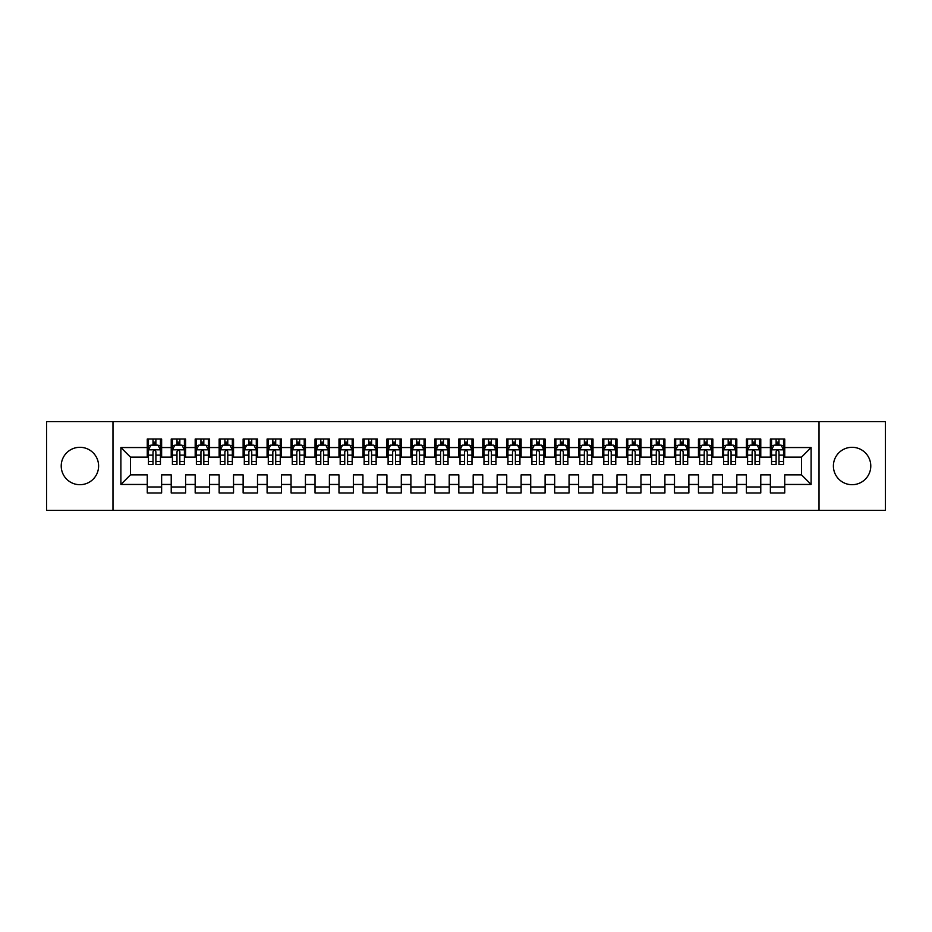 <?xml version="1.0" encoding="UTF-8"?>
<svg xmlns="http://www.w3.org/2000/svg" width="932" height="932" viewBox="0 0 932 932"><rect width="100%" height="100%" fill="white"/><g stroke="black" fill="none" stroke-linecap="round" stroke-linejoin="round"><path stroke-width="1.4" d="M852.093 447.302A18.698 18.698 0 0 0 833.394 466A18.698 18.698 0 0 0 852.093 484.698A18.698 18.698 0 0 0 870.779 466A18.698 18.698 0 0 0 852.093 447.302M79.907 447.302A18.698 18.698 0 0 0 61.221 466A18.698 18.698 0 0 0 79.907 484.698A18.698 18.698 0 0 0 98.606 466A18.698 18.698 0 0 0 79.907 447.302M819.018 510.34L885.4 510.34L885.4 421.66L819.018 421.66L819.018 510.34L112.982 510.34L112.982 421.66L46.6 421.66L46.6 510.34L112.982 510.34M819.018 421.66L112.982 421.66M120.892 484.454L120.892 447.546L147.256 447.546L147.256 457.134L130.48 457.134L130.48 474.866L120.892 484.454L147.256 484.454L147.256 492.958L161.632 492.958L161.632 484.454L171.22 484.454L171.22 492.958L185.596 492.958L185.596 484.454L195.184 484.454L195.184 492.958L209.572 492.958L209.572 484.454L219.148 484.454L219.148 492.958L233.536 492.958L233.536 484.454L243.124 484.454L243.124 492.958L257.5 492.958L257.5 484.454L267.088 484.454L267.088 492.958L281.464 492.958L281.464 484.454L291.052 484.454L291.052 492.958L305.428 492.958L305.428 484.454L315.016 484.454L315.016 492.958L329.392 492.958L329.392 484.454L338.98 484.454L338.98 492.958L353.356 492.958L353.356 484.454L362.944 484.454L362.944 492.958L377.332 492.958L377.332 484.454L386.908 484.454L386.908 492.958L401.296 492.958L401.296 484.454L410.884 484.454L410.884 492.958L425.26 492.958L425.26 484.454L434.848 484.454L434.848 492.958L449.224 492.958L449.224 484.454L458.812 484.454L458.812 492.958L473.188 492.958L473.188 484.454L482.776 484.454L482.776 492.958L497.152 492.958L497.152 484.454L506.74 484.454L506.74 492.958L521.116 492.958L521.116 484.454L530.704 484.454L530.704 492.958L545.092 492.958L545.092 484.454L554.668 484.454L554.668 492.958L569.056 492.958L569.056 484.454L578.644 484.454L578.644 492.958L593.02 492.958L593.02 484.454L602.608 484.454L602.608 492.958L616.984 492.958L616.984 484.454L626.572 484.454L626.572 492.958L640.948 492.958L640.948 484.454L650.536 484.454L650.536 492.958L664.912 492.958L664.912 484.454L674.5 484.454L674.5 492.958L688.876 492.958L688.876 484.454L698.464 484.454L698.464 492.958L712.852 492.958L712.852 484.454L722.428 484.454L722.428 492.958L736.816 492.958L736.816 484.454L746.404 484.454L746.404 492.958L760.78 492.958L760.78 484.454L770.368 484.454L770.368 492.958L784.744 492.958L784.744 474.866L801.52 474.866L801.52 457.134L784.744 457.134L784.744 447.546L811.108 447.546L811.108 484.454L784.744 484.454M784.744 447.546L784.744 439.042L770.368 439.042L770.368 447.546L760.78 447.546L760.78 439.042L746.404 439.042L746.404 447.546L736.816 447.546L736.816 439.042L722.428 439.042L722.428 447.546L712.852 447.546L712.852 439.042L698.464 439.042L698.464 447.546L688.876 447.546L688.876 439.042L674.5 439.042L674.5 447.546L664.912 447.546L664.912 439.042L650.536 439.042L650.536 447.546L640.948 447.546L640.948 439.042L626.572 439.042L626.572 447.546L616.984 447.546L616.984 439.042L602.608 439.042L602.608 447.546L593.02 447.546L593.02 439.042L578.644 439.042L578.644 447.546L569.056 447.546L569.056 439.042L554.668 439.042L554.668 447.546L545.092 447.546L545.092 439.042L530.704 439.042L530.704 447.546L521.116 447.546L521.116 439.042L506.74 439.042L506.74 447.546L497.152 447.546L497.152 439.042L482.776 439.042L482.776 447.546L473.188 447.546L473.188 439.042L458.812 439.042L458.812 447.546L449.224 447.546L449.224 439.042L434.848 439.042L434.848 447.546L425.26 447.546L425.26 439.042L410.884 439.042L410.884 447.546L401.296 447.546L401.296 439.042L386.908 439.042L386.908 447.546L377.332 447.546L377.332 439.042L362.944 439.042L362.944 447.546L353.356 447.546L353.356 439.042L338.98 439.042L338.98 447.546L329.392 447.546L329.392 439.042L315.016 439.042L315.016 447.546L305.428 447.546L305.428 439.042L291.052 439.042L291.052 447.546L281.464 447.546L281.464 439.042L267.088 439.042L267.088 447.546L257.5 447.546L257.5 439.042L243.124 439.042L243.124 447.546L233.536 447.546L233.536 439.042L219.148 439.042L219.148 447.546L209.572 447.546L209.572 439.042L195.184 439.042L195.184 447.546L185.596 447.546L185.596 439.042L171.22 439.042L171.22 447.546L161.632 447.546L161.632 439.042L147.256 439.042L147.256 447.546M760.78 484.454L760.78 474.866L770.368 474.866L770.368 484.454M811.108 447.546L801.52 457.134M736.816 484.454L736.816 474.866L746.404 474.866L746.404 484.454M770.368 447.546L770.368 457.134L760.78 457.134L760.78 447.546M712.852 484.454L712.852 474.866L722.428 474.866L722.428 484.454M746.404 447.546L746.404 457.134L736.816 457.134L736.816 447.546M688.876 484.454L688.876 474.866L698.464 474.866L698.464 484.454M722.428 447.546L722.428 457.134L712.852 457.134L712.852 447.546M664.912 484.454L664.912 474.866L674.5 474.866L674.5 484.454M698.464 447.546L698.464 457.134L688.876 457.134L688.876 447.546M640.948 484.454L640.948 474.866L650.536 474.866L650.536 484.454M674.5 447.546L674.5 457.134L664.912 457.134L664.912 447.546M616.984 484.454L616.984 474.866L626.572 474.866L626.572 484.454M650.536 447.546L650.536 457.134L640.948 457.134L640.948 447.546M593.02 484.454L593.02 474.866L602.608 474.866L602.608 484.454M626.572 447.546L626.572 457.134L616.984 457.134L616.984 447.546M569.056 484.454L569.056 474.866L578.644 474.866L578.644 484.454M602.608 447.546L602.608 457.134L593.02 457.134L593.02 447.546M545.092 484.454L545.092 474.866L554.668 474.866L554.668 484.454M578.644 447.546L578.644 457.134L569.056 457.134L569.056 447.546M521.116 484.454L521.116 474.866L530.704 474.866L530.704 484.454M554.668 447.546L554.668 457.134L545.092 457.134L545.092 447.546M497.152 484.454L497.152 474.866L506.74 474.866L506.74 484.454M530.704 447.546L530.704 457.134L521.116 457.134L521.116 447.546M473.188 484.454L473.188 474.866L482.776 474.866L482.776 484.454M506.74 447.546L506.74 457.134L497.152 457.134L497.152 447.546M449.224 484.454L449.224 474.866L458.812 474.866L458.812 484.454M482.776 447.546L482.776 457.134L473.188 457.134L473.188 447.546M425.26 484.454L425.26 474.866L434.848 474.866L434.848 484.454M458.812 447.546L458.812 457.134L449.224 457.134L449.224 447.546M401.296 484.454L401.296 474.866L410.884 474.866L410.884 484.454M434.848 447.546L434.848 457.134L425.26 457.134L425.26 447.546M377.332 484.454L377.332 474.866L386.908 474.866L386.908 484.454M410.884 447.546L410.884 457.134L401.296 457.134L401.296 447.546M353.356 484.454L353.356 474.866L362.944 474.866L362.944 484.454M386.908 447.546L386.908 457.134L377.332 457.134L377.332 447.546M329.392 484.454L329.392 474.866L338.98 474.866L338.98 484.454M362.944 447.546L362.944 457.134L353.356 457.134L353.356 447.546M305.428 484.454L305.428 474.866L315.016 474.866L315.016 484.454M338.98 447.546L338.98 457.134L329.392 457.134L329.392 447.546M281.464 484.454L281.464 474.866L291.052 474.866L291.052 484.454M315.016 447.546L315.016 457.134L305.428 457.134L305.428 447.546M257.5 484.454L257.5 474.866L267.088 474.866L267.088 484.454M291.052 447.546L291.052 457.134L281.464 457.134L281.464 447.546M233.536 484.454L233.536 474.866L243.124 474.866L243.124 484.454M267.088 447.546L267.088 457.134L257.5 457.134L257.5 447.546M209.572 484.454L209.572 474.866L219.148 474.866L219.148 484.454M243.124 447.546L243.124 457.134L233.536 457.134L233.536 447.546M185.596 484.454L185.596 474.866L195.184 474.866L195.184 484.454M219.148 447.546L219.148 457.134L209.572 457.134L209.572 447.546M161.632 484.454L161.632 474.866L171.22 474.866L171.22 484.454M195.184 447.546L195.184 457.134L185.596 457.134L185.596 447.546M130.48 474.866L147.256 474.866L147.256 484.454M171.22 447.546L171.22 457.134L161.632 457.134L161.632 447.546M770.368 445.03L771.568 445.03M783.544 445.03L784.744 445.03M746.404 445.03L747.592 445.03M759.58 445.03L760.78 445.03M722.428 445.03L723.628 445.03M735.616 445.03L736.816 445.03M698.464 445.03L699.664 445.03M711.652 445.03L712.852 445.03M674.5 445.03L675.7 445.03M687.688 445.03L688.876 445.03M650.536 445.03L651.736 445.03M663.712 445.03L664.912 445.03M626.572 445.03L627.772 445.03M639.748 445.03L640.948 445.03M602.608 445.03L603.808 445.03M615.784 445.03L616.984 445.03M578.644 445.03L579.832 445.03M591.82 445.03L593.02 445.03M554.668 445.03L555.868 445.03M567.856 445.03L569.056 445.03M530.704 445.03L531.904 445.03M543.892 445.03L545.092 445.03M506.74 445.03L507.94 445.03M519.928 445.03L521.116 445.03M482.776 445.03L483.976 445.03M495.952 445.03L497.152 445.03M458.812 445.03L460.012 445.03M471.988 445.03L473.188 445.03M434.848 445.03L436.048 445.03M448.024 445.03L449.224 445.03M410.884 445.03L412.072 445.03M424.06 445.03L425.26 445.03M386.908 445.03L388.108 445.03M400.096 445.03L401.296 445.03M362.944 445.03L364.144 445.03M376.132 445.03L377.332 445.03M338.98 445.03L340.18 445.03M352.168 445.03L353.356 445.03M315.016 445.03L316.216 445.03M328.192 445.03L329.392 445.03M291.052 445.03L292.252 445.03M304.228 445.03L305.428 445.03M267.088 445.03L268.288 445.03M280.264 445.03L281.464 445.03M243.124 445.03L244.312 445.03M256.3 445.03L257.5 445.03M219.148 445.03L220.348 445.03M232.336 445.03L233.536 445.03M195.184 445.03L196.384 445.03M208.372 445.03L209.572 445.03M171.22 445.03L172.42 445.03M184.408 445.03L185.596 445.03M147.256 445.03L148.456 445.03M160.432 445.03L161.632 445.03M147.256 486.97L161.632 486.97M171.22 486.97L185.596 486.97M195.184 486.97L209.572 486.97M219.148 486.97L233.536 486.97M243.124 486.97L257.5 486.97M267.088 486.97L281.464 486.97M291.052 486.97L305.428 486.97M315.016 486.97L329.392 486.97M338.98 486.97L353.356 486.97M362.944 486.97L377.332 486.97M386.908 486.97L401.296 486.97M410.884 486.97L425.26 486.97M434.848 486.97L449.224 486.97M458.812 486.97L473.188 486.97M482.776 486.97L497.152 486.97M506.74 486.97L521.116 486.97M530.704 486.97L545.092 486.97M554.668 486.97L569.056 486.97M578.644 486.97L593.02 486.97M602.608 486.97L616.984 486.97M626.572 486.97L640.948 486.97M650.536 486.97L664.912 486.97M674.5 486.97L688.876 486.97M698.464 486.97L712.852 486.97M722.428 486.97L736.816 486.97M746.404 486.97L760.78 486.97M770.368 486.97L784.744 486.97M120.892 447.546L130.48 457.134M801.52 474.866L811.108 484.454M155.889 442.152L153.011 442.152M160.432 461.561L155.889 461.561L155.889 464.567L160.432 464.567L160.432 449.946L158.044 445.147L150.856 445.147L148.456 449.946L148.456 464.567L153.011 464.567L153.011 461.561L148.456 461.561M148.456 449.946L148.456 439.042M160.432 449.946L160.432 439.042M153.011 445.147L153.011 439.042M155.889 439.042L155.889 445.147M155.889 461.561L155.889 451.74C154.922 449.888 153.966 449.888 153.011 451.74L153.011 461.561M155.889 445.03L153.011 445.03M179.853 442.152L176.975 442.152M184.408 461.561L179.853 461.561L179.853 464.567L184.408 464.567L184.408 449.946L182.008 445.147L174.82 445.147L172.42 449.946L172.42 464.567L176.975 464.567L176.975 461.561L172.42 461.561M172.42 449.946L172.42 439.042M184.408 449.946L184.408 439.042M176.975 445.147L176.975 439.042M179.853 439.042L179.853 445.147M179.853 461.561L179.853 451.74C178.897 449.888 177.93 449.888 176.975 451.74L176.975 461.561M179.853 445.03L176.975 445.03M203.817 442.152L200.939 442.152M208.372 461.561L203.817 461.561L203.817 464.567L208.372 464.567L208.372 449.946L205.972 445.147L198.784 445.147L196.384 449.946L196.384 464.567L200.939 464.567L200.939 461.561L196.384 461.561M196.384 449.946L196.384 439.042M208.372 449.946L208.372 439.042M200.939 445.147L200.939 439.042M203.817 439.042L203.817 445.147M203.817 461.561L203.817 451.74C202.861 449.888 201.895 449.888 200.939 451.74L200.939 461.561M203.817 445.03L200.939 445.03M227.781 442.152L224.903 442.152M232.336 461.561L227.781 461.561L227.781 464.567L232.336 464.567L232.336 449.946L229.936 445.147L222.748 445.147L220.348 449.946L220.348 464.567L224.903 464.567L224.903 461.561L220.348 461.561M220.348 449.946L220.348 439.042M232.336 449.946L232.336 439.042M224.903 445.147L224.903 439.042M227.781 439.042L227.781 445.147M227.781 461.561L227.781 451.74C226.826 449.888 225.87 449.888 224.903 451.74L224.903 461.561M227.781 445.03L224.903 445.03M251.745 442.152L248.867 442.152M256.3 461.561L251.745 461.561L251.745 464.567L256.3 464.567L256.3 449.946L253.9 445.147L246.712 445.147L244.312 449.946L244.312 464.567L248.867 464.567L248.867 461.561L244.312 461.561M244.312 449.946L244.312 439.042M256.3 449.946L256.3 439.042M248.867 445.147L248.867 439.042M251.745 439.042L251.745 445.147M251.745 461.561L251.745 451.74C250.79 449.888 249.834 449.888 248.867 451.74L248.867 461.561M251.745 445.03L248.867 445.03M275.709 442.152L272.831 442.152M280.264 461.561L275.709 461.561L275.709 464.567L280.264 464.567L280.264 449.946L277.864 445.147L270.676 445.147L268.288 449.946L268.288 464.567L272.831 464.567L272.831 461.561L268.288 461.561M268.288 449.946L268.288 439.042M280.264 449.946L280.264 439.042M272.831 445.147L272.831 439.042M275.709 439.042L275.709 445.147M275.709 461.561L275.709 451.74C274.754 449.888 273.798 449.888 272.831 451.74L272.831 461.561M275.709 445.03L272.831 445.03M299.673 442.152L296.807 442.152M304.228 461.561L299.673 461.561L299.673 464.567L304.228 464.567L304.228 449.946L301.84 445.147L294.64 445.147L292.252 449.946L292.252 464.567L296.807 464.567L296.807 461.561L292.252 461.561M292.252 449.946L292.252 439.042M304.228 449.946L304.228 439.042M296.807 445.147L296.807 439.042M299.673 439.042L299.673 445.147M299.673 461.561L299.673 451.74C298.718 449.888 297.762 449.888 296.807 451.74L296.807 461.561M299.673 445.03L296.807 445.03M323.649 442.152L320.771 442.152M328.192 461.561L323.649 461.561L323.649 464.567L328.192 464.567L328.192 449.946L325.804 445.147L318.616 445.147L316.216 449.946L316.216 464.567L320.771 464.567L320.771 461.561L316.216 461.561M316.216 449.946L316.216 439.042M328.192 449.946L328.192 439.042M320.771 445.147L320.771 439.042M323.649 439.042L323.649 445.147M323.649 461.561L323.649 451.74C322.682 449.888 321.726 449.888 320.771 451.74L320.771 461.561M323.649 445.03L320.771 445.03M347.613 442.152L344.735 442.152M352.168 461.561L347.613 461.561L347.613 464.567L352.168 464.567L352.168 449.946L349.768 445.147L342.58 445.147L340.18 449.946L340.18 464.567L344.735 464.567L344.735 461.561L340.18 461.561M340.18 449.946L340.18 439.042M352.168 449.946L352.168 439.042M344.735 445.147L344.735 439.042M347.613 439.042L347.613 445.147M347.613 461.561L347.613 451.74C346.657 449.888 345.69 449.888 344.735 451.74L344.735 461.561M347.613 445.03L344.735 445.03M371.577 442.152L368.699 442.152M376.132 461.561L371.577 461.561L371.577 464.567L376.132 464.567L376.132 449.946L373.732 445.147L366.544 445.147L364.144 449.946L364.144 464.567L368.699 464.567L368.699 461.561L364.144 461.561M364.144 449.946L364.144 439.042M376.132 449.946L376.132 439.042M368.699 445.147L368.699 439.042M371.577 439.042L371.577 445.147M371.577 461.561L371.577 451.74C370.621 449.888 369.655 449.888 368.699 451.74L368.699 461.561M371.577 445.03L368.699 445.03M395.541 442.152L392.663 442.152M400.096 461.561L395.541 461.561L395.541 464.567L400.096 464.567L400.096 449.946L397.696 445.147L390.508 445.147L388.108 449.946L388.108 464.567L392.663 464.567L392.663 461.561L388.108 461.561M388.108 449.946L388.108 439.042M400.096 449.946L400.096 439.042M392.663 445.147L392.663 439.042M395.541 439.042L395.541 445.147M395.541 461.561L395.541 451.74C394.586 449.888 393.63 449.888 392.663 451.74L392.663 461.561M395.541 445.03L392.663 445.03M419.505 442.152L416.627 442.152M424.06 461.561L419.505 461.561L419.505 464.567L424.06 464.567L424.06 449.946L421.66 445.147L414.472 445.147L412.072 449.946L412.072 464.567L416.627 464.567L416.627 461.561L412.072 461.561M412.072 449.946L412.072 439.042M424.06 449.946L424.06 439.042M416.627 445.147L416.627 439.042M419.505 439.042L419.505 445.147M419.505 461.561L419.505 451.74C418.55 449.888 417.594 449.888 416.627 451.74L416.627 461.561M419.505 445.03L416.627 445.03M443.469 442.152L440.591 442.152M448.024 461.561L443.469 461.561L443.469 464.567L448.024 464.567L448.024 449.946L445.624 445.147L438.436 445.147L436.048 449.946L436.048 464.567L440.591 464.567L440.591 461.561L436.048 461.561M436.048 449.946L436.048 439.042M448.024 449.946L448.024 439.042M440.591 445.147L440.591 439.042M443.469 439.042L443.469 445.147M443.469 461.561L443.469 451.74C442.514 449.888 441.558 449.888 440.591 451.74L440.591 461.561M443.469 445.03L440.591 445.03M467.433 442.152L464.567 442.152M471.988 461.561L467.433 461.561L467.433 464.567L471.988 464.567L471.988 449.946L469.6 445.147L462.4 445.147L460.012 449.946L460.012 464.567L464.567 464.567L464.567 461.561L460.012 461.561M460.012 449.946L460.012 439.042M471.988 449.946L471.988 439.042M464.567 445.147L464.567 439.042M467.433 439.042L467.433 445.147M467.433 461.561L467.433 451.74C466.478 449.888 465.522 449.888 464.567 451.74L464.567 461.561M467.433 445.03L464.567 445.03M491.409 442.152L488.531 442.152M495.952 461.561L491.409 461.561L491.409 464.567L495.952 464.567L495.952 449.946L493.564 445.147L486.376 445.147L483.976 449.946L483.976 464.567L488.531 464.567L488.531 461.561L483.976 461.561M483.976 449.946L483.976 439.042M495.952 449.946L495.952 439.042M488.531 445.147L488.531 439.042M491.409 439.042L491.409 445.147M491.409 461.561L491.409 451.74C490.442 449.888 489.486 449.888 488.531 451.74L488.531 461.561M491.409 445.03L488.531 445.03M515.373 442.152L512.495 442.152M519.928 461.561L515.373 461.561L515.373 464.567L519.928 464.567L519.928 449.946L517.528 445.147L510.34 445.147L507.94 449.946L507.94 464.567L512.495 464.567L512.495 461.561L507.94 461.561M507.94 449.946L507.94 439.042M519.928 449.946L519.928 439.042M512.495 445.147L512.495 439.042M515.373 439.042L515.373 445.147M515.373 461.561L515.373 451.74C514.417 449.888 513.45 449.888 512.495 451.74L512.495 461.561M515.373 445.03L512.495 445.03M539.337 442.152L536.459 442.152M543.892 461.561L539.337 461.561L539.337 464.567L543.892 464.567L543.892 449.946L541.492 445.147L534.304 445.147L531.904 449.946L531.904 464.567L536.459 464.567L536.459 461.561L531.904 461.561M531.904 449.946L531.904 439.042M543.892 449.946L543.892 439.042M536.459 445.147L536.459 439.042M539.337 439.042L539.337 445.147M539.337 461.561L539.337 451.74C538.381 449.888 537.414 449.888 536.459 451.74L536.459 461.561M539.337 445.03L536.459 445.03M563.301 442.152L560.423 442.152M567.856 461.561L563.301 461.561L563.301 464.567L567.856 464.567L567.856 449.946L565.456 445.147L558.268 445.147L555.868 449.946L555.868 464.567L560.423 464.567L560.423 461.561L555.868 461.561M555.868 449.946L555.868 439.042M567.856 449.946L567.856 439.042M560.423 445.147L560.423 439.042M563.301 439.042L563.301 445.147M563.301 461.561L563.301 451.74C562.346 449.888 561.39 449.888 560.423 451.74L560.423 461.561M563.301 445.03L560.423 445.03M587.265 442.152L584.387 442.152M591.82 461.561L587.265 461.561L587.265 464.567L591.82 464.567L591.82 449.946L589.42 445.147L582.232 445.147L579.832 449.946L579.832 464.567L584.387 464.567L584.387 461.561L579.832 461.561M579.832 449.946L579.832 439.042M591.82 449.946L591.82 439.042M584.387 445.147L584.387 439.042M587.265 439.042L587.265 445.147M587.265 461.561L587.265 451.74C586.31 449.888 585.354 449.888 584.387 451.74L584.387 461.561M587.265 445.03L584.387 445.03M611.229 442.152L608.351 442.152M615.784 461.561L611.229 461.561L611.229 464.567L615.784 464.567L615.784 449.946L613.384 445.147L606.196 445.147L603.808 449.946L603.808 464.567L608.351 464.567L608.351 461.561L603.808 461.561M603.808 449.946L603.808 439.042M615.784 449.946L615.784 439.042M608.351 445.147L608.351 439.042M611.229 439.042L611.229 445.147M611.229 461.561L611.229 451.74C610.274 449.888 609.318 449.888 608.351 451.74L608.351 461.561M611.229 445.03L608.351 445.03M635.193 442.152L632.327 442.152M639.748 461.561L635.193 461.561L635.193 464.567L639.748 464.567L639.748 449.946L637.36 445.147L630.16 445.147L627.772 449.946L627.772 464.567L632.327 464.567L632.327 461.561L627.772 461.561M627.772 449.946L627.772 439.042M639.748 449.946L639.748 439.042M632.327 445.147L632.327 439.042M635.193 439.042L635.193 445.147M635.193 461.561L635.193 451.74C634.238 449.888 633.282 449.888 632.327 451.74L632.327 461.561M635.193 445.03L632.327 445.03M659.169 442.152L656.291 442.152M663.712 461.561L659.169 461.561L659.169 464.567L663.712 464.567L663.712 449.946L661.324 445.147L654.136 445.147L651.736 449.946L651.736 464.567L656.291 464.567L656.291 461.561L651.736 461.561M651.736 449.946L651.736 439.042M663.712 449.946L663.712 439.042M656.291 445.147L656.291 439.042M659.169 439.042L659.169 445.147M659.169 461.561L659.169 451.74C658.202 449.888 657.246 449.888 656.291 451.74L656.291 461.561M659.169 445.03L656.291 445.03M683.133 442.152L680.255 442.152M687.688 461.561L683.133 461.561L683.133 464.567L687.688 464.567L687.688 449.946L685.288 445.147L678.1 445.147L675.7 449.946L675.7 464.567L680.255 464.567L680.255 461.561L675.7 461.561M675.7 449.946L675.7 439.042M687.688 449.946L687.688 439.042M680.255 445.147L680.255 439.042M683.133 439.042L683.133 445.147M683.133 461.561L683.133 451.74C682.177 449.888 681.21 449.888 680.255 451.74L680.255 461.561M683.133 445.03L680.255 445.03M707.097 442.152L704.219 442.152M711.652 461.561L707.097 461.561L707.097 464.567L711.652 464.567L711.652 449.946L709.252 445.147L702.064 445.147L699.664 449.946L699.664 464.567L704.219 464.567L704.219 461.561L699.664 461.561M699.664 449.946L699.664 439.042M711.652 449.946L711.652 439.042M704.219 445.147L704.219 439.042M707.097 439.042L707.097 445.147M707.097 461.561L707.097 451.74C706.141 449.888 705.174 449.888 704.219 451.74L704.219 461.561M707.097 445.03L704.219 445.03M731.061 442.152L728.183 442.152M735.616 461.561L731.061 461.561L731.061 464.567L735.616 464.567L735.616 449.946L733.216 445.147L726.028 445.147L723.628 449.946L723.628 464.567L728.183 464.567L728.183 461.561L723.628 461.561M723.628 449.946L723.628 439.042M735.616 449.946L735.616 439.042M728.183 445.147L728.183 439.042M731.061 439.042L731.061 445.147M731.061 461.561L731.061 451.74C730.106 449.888 729.15 449.888 728.183 451.74L728.183 461.561M731.061 445.03L728.183 445.03M755.025 442.152L752.147 442.152M759.58 461.561L755.025 461.561L755.025 464.567L759.58 464.567L759.58 449.946L757.18 445.147L749.992 445.147L747.592 449.946L747.592 464.567L752.147 464.567L752.147 461.561L747.592 461.561M747.592 449.946L747.592 439.042M759.58 449.946L759.58 439.042M752.147 445.147L752.147 439.042M755.025 439.042L755.025 445.147M755.025 461.561L755.025 451.74C754.07 449.888 753.114 449.888 752.147 451.74L752.147 461.561M755.025 445.03L752.147 445.03M778.989 442.152L776.111 442.152M783.544 461.561L778.989 461.561L778.989 464.567L783.544 464.567L783.544 449.946L781.144 445.147L773.956 445.147L771.568 449.946L771.568 464.567L776.111 464.567L776.111 461.561L771.568 461.561M771.568 449.946L771.568 439.042M783.544 449.946L783.544 439.042M776.111 445.147L776.111 439.042M778.989 439.042L778.989 445.147M778.989 461.561L778.989 451.74C778.034 449.888 777.078 449.888 776.111 451.74L776.111 461.561M778.989 445.03L776.111 445.03M160.374 449.818L148.514 449.818M148.456 445.438L150.704 445.438M158.184 445.438L160.432 445.438M153.011 455.131L148.456 455.131M160.432 455.131L155.889 455.131M155.889 443.679L153.011 443.679M184.338 449.818L172.478 449.818M172.42 445.438L174.668 445.438M182.148 445.438L184.408 445.438M176.975 455.131L172.42 455.131M184.408 455.131L179.853 455.131M179.853 443.679L176.975 443.679M208.314 449.818L196.442 449.818M196.384 445.438L198.644 445.438M206.112 445.438L208.372 445.438M200.939 455.131L196.384 455.131M208.372 455.131L203.817 455.131M203.817 443.679L200.939 443.679M232.278 449.818L220.406 449.818M220.348 445.438L222.608 445.438M230.076 445.438L232.336 445.438M224.903 455.131L220.348 455.131M232.336 455.131L227.781 455.131M227.781 443.679L224.903 443.679M256.242 449.818L244.382 449.818M244.312 445.438L246.572 445.438M254.052 445.438L256.3 445.438M248.867 455.131L244.312 455.131M256.3 455.131L251.745 455.131M251.745 443.679L248.867 443.679M280.206 449.818L268.346 449.818M268.288 445.438L270.536 445.438M278.016 445.438L280.264 445.438M272.831 455.131L268.288 455.131M280.264 455.131L275.709 455.131M275.709 443.679L272.831 443.679M304.17 449.818L292.31 449.818M292.252 445.438L294.5 445.438M301.98 445.438L304.228 445.438M296.807 455.131L292.252 455.131M304.228 455.131L299.673 455.131M299.673 443.679L296.807 443.679M328.134 449.818L316.274 449.818M316.216 445.438L318.464 445.438M325.944 445.438L328.192 445.438M320.771 455.131L316.216 455.131M328.192 455.131L323.649 455.131M323.649 443.679L320.771 443.679M352.098 449.818L340.238 449.818M340.18 445.438L342.428 445.438M349.908 445.438L352.168 445.438M344.735 455.131L340.18 455.131M352.168 455.131L347.613 455.131M347.613 443.679L344.735 443.679M376.074 449.818L364.202 449.818M364.144 445.438L366.404 445.438M373.872 445.438L376.132 445.438M368.699 455.131L364.144 455.131M376.132 455.131L371.577 455.131M371.577 443.679L368.699 443.679M400.038 449.818L388.166 449.818M388.108 445.438L390.368 445.438M397.836 445.438L400.096 445.438M392.663 455.131L388.108 455.131M400.096 455.131L395.541 455.131M395.541 443.679L392.663 443.679M424.002 449.818L412.142 449.818M412.072 445.438L414.332 445.438M421.812 445.438L424.06 445.438M416.627 455.131L412.072 455.131M424.06 455.131L419.505 455.131M419.505 443.679L416.627 443.679M447.966 449.818L436.106 449.818M436.048 445.438L438.296 445.438M445.776 445.438L448.024 445.438M440.591 455.131L436.048 455.131M448.024 455.131L443.469 455.131M443.469 443.679L440.591 443.679M471.93 449.818L460.07 449.818M460.012 445.438L462.26 445.438M469.74 445.438L471.988 445.438M464.567 455.131L460.012 455.131M471.988 455.131L467.433 455.131M467.433 443.679L464.567 443.679M495.894 449.818L484.034 449.818M483.976 445.438L486.224 445.438M493.704 445.438L495.952 445.438M488.531 455.131L483.976 455.131M495.952 455.131L491.409 455.131M491.409 443.679L488.531 443.679M519.858 449.818L507.998 449.818M507.94 445.438L510.188 445.438M517.668 445.438L519.928 445.438M512.495 455.131L507.94 455.131M519.928 455.131L515.373 455.131M515.373 443.679L512.495 443.679M543.834 449.818L531.962 449.818M531.904 445.438L534.164 445.438M541.632 445.438L543.892 445.438M536.459 455.131L531.904 455.131M543.892 455.131L539.337 455.131M539.337 443.679L536.459 443.679M567.798 449.818L555.926 449.818M555.868 445.438L558.128 445.438M565.596 445.438L567.856 445.438M560.423 455.131L555.868 455.131M567.856 455.131L563.301 455.131M563.301 443.679L560.423 443.679M591.762 449.818L579.902 449.818M579.832 445.438L582.092 445.438M589.572 445.438L591.82 445.438M584.387 455.131L579.832 455.131M591.82 455.131L587.265 455.131M587.265 443.679L584.387 443.679M615.726 449.818L603.866 449.818M603.808 445.438L606.056 445.438M613.536 445.438L615.784 445.438M608.351 455.131L603.808 455.131M615.784 455.131L611.229 455.131M611.229 443.679L608.351 443.679M639.69 449.818L627.83 449.818M627.772 445.438L630.02 445.438M637.5 445.438L639.748 445.438M632.327 455.131L627.772 455.131M639.748 455.131L635.193 455.131M635.193 443.679L632.327 443.679M663.654 449.818L651.794 449.818M651.736 445.438L653.984 445.438M661.464 445.438L663.712 445.438M656.291 455.131L651.736 455.131M663.712 455.131L659.169 455.131M659.169 443.679L656.291 443.679M687.618 449.818L675.758 449.818M675.7 445.438L677.948 445.438M685.428 445.438L687.688 445.438M680.255 455.131L675.7 455.131M687.688 455.131L683.133 455.131M683.133 443.679L680.255 443.679M711.594 449.818L699.722 449.818M699.664 445.438L701.924 445.438M709.392 445.438L711.652 445.438M704.219 455.131L699.664 455.131M711.652 455.131L707.097 455.131M707.097 443.679L704.219 443.679M735.558 449.818L723.686 449.818M723.628 445.438L725.888 445.438M733.356 445.438L735.616 445.438M728.183 455.131L723.628 455.131M735.616 455.131L731.061 455.131M731.061 443.679L728.183 443.679M759.522 449.818L747.662 449.818M747.592 445.438L749.852 445.438M757.332 445.438L759.58 445.438M752.147 455.131L747.592 455.131M759.58 455.131L755.025 455.131M755.025 443.679L752.147 443.679M783.486 449.818L771.626 449.818M771.568 445.438L773.816 445.438M781.296 445.438L783.544 445.438M776.111 455.131L771.568 455.131M783.544 455.131L778.989 455.131M778.989 443.679L776.111 443.679"/></g></svg>
